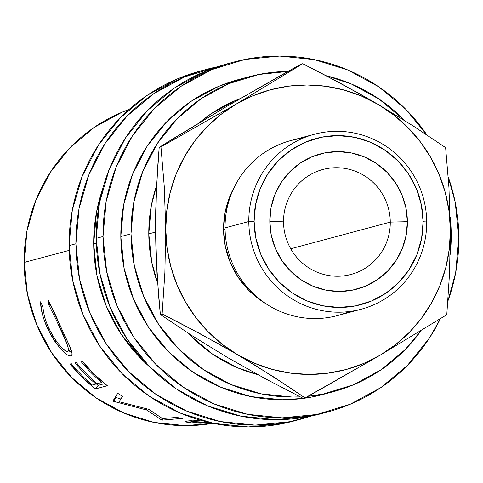 <?xml version="1.0" encoding="UTF-8"?>
<svg xmlns="http://www.w3.org/2000/svg" width="483" height="483" viewBox="0 0 483 483"><rect width="100%" height="100%" fill="white"/><g stroke="black" fill="none" stroke-linecap="round" stroke-linejoin="round"><path stroke-width="0.72" d="M390.276 222.114A54.337 53.305 75 0 0 336.524 167.716A54.337 53.305 75 0 0 283.527 221.848L269.816 221.353A70.023 68.695 -105 0 1 338.112 151.596A70.023 68.695 -105 0 1 407.38 221.703L390.276 222.114L290.73 248.757L390.276 222.114A54.337 53.305 -105 0 1 350.954 274.471A54.337 53.305 -105 0 1 283.527 221.848A54.337 53.305 -105 0 1 322.855 169.491A54.337 53.305 -105 0 1 390.276 222.114L407.38 221.703L405.962 208.052L401.959 194.927L395.517 182.816L386.889 172.202L376.408 163.477L364.472 156.981L351.539 152.972L338.112 151.596L324.703 152.906L311.825 156.854L299.979 163.284L289.619 171.954L281.136 182.532L274.863 194.607L271.041 207.714L269.816 221.353L271.235 235.004L275.238 248.129L281.68 260.234L290.307 270.854L300.794 279.579L312.73 286.075L325.657 290.084L339.084 291.46L352.493 290.15L365.371 286.202L377.217 279.772L387.577 271.102L396.06 260.524L402.333 248.449L406.155 235.342L407.38 221.703A70.023 68.695 -105 0 1 339.084 291.46A70.023 68.695 -105 0 1 269.816 221.353L283.527 221.848A54.337 53.305 75 0 0 337.279 276.252A54.337 53.305 75 0 0 390.276 222.114M24.15 262.432A163.006 159.915 75 0 0 213.033 423.265L185.406 425.638L154.149 422.432L124.046 413.092L96.256 397.974L71.852 377.67L51.766 352.946L36.774 324.763L27.446 294.201L24.15 262.432L69.202 250.375L24.15 262.432L27.006 230.681L35.905 200.161L50.504 172.051L70.246 147.43L94.366 127.246L121.945 112.267L129.046 109.49A163.006 159.915 75 0 0 24.15 262.432M199.829 420.524L185.919 421.134L190.67 420.687M185.436 421.309L185.919 421.134L185.436 421.309M185.864 421.979L185.249 421.514L192.331 423.011L210.075 422.619L200.487 423.217L191.057 422.903L185.864 421.979M119.156 401.705L148.106 409.155A163.006 159.915 75 0 0 149.289 409.614L162.379 418.507L176.778 417.433A163.006 159.915 75 0 0 182.339 418.381L162.36 420.107A163.006 159.915 -105 0 1 161.576 419.944L146.609 409.976L113.65 401.343A163.006 159.915 -105 0 1 112.944 400.926L117.755 393.301A163.006 159.915 75 0 0 122.525 396.362L119.156 401.705L122.525 396.362A163.006 159.915 75 0 1 117.755 393.301L112.944 400.926A163.006 159.915 75 0 0 113.65 401.343L115.848 397.431L120.659 398.934L115.848 397.431A158.478 155.472 -105 0 1 115.34 397.135A158.478 155.472 75 0 0 115.848 397.431L113.65 401.343L146.609 409.976L146.989 408.932L146.609 409.976L161.576 419.944L161.908 418.248L161.576 419.944A163.006 159.915 75 0 0 162.36 420.107L162.668 418.483L162.36 420.107L182.339 418.381A163.006 159.915 75 0 1 176.778 417.433L162.379 418.507L149.289 409.614A163.006 159.915 75 0 1 148.106 409.155L119.156 401.705M107.317 385.73L95.441 388.906A163.006 159.915 -105 0 1 70.101 364.031L71.321 363.705A163.006 159.915 75 0 0 92.283 385.005L95.936 384.027A163.006 159.915 -105 0 1 74.974 362.727L76.187 362.401A163.006 159.915 75 0 0 97.155 383.701L101.72 382.482A163.006 159.915 -105 0 1 80.758 361.181L81.971 360.855A163.006 159.915 75 0 0 107.317 385.73L95.441 388.906L98.146 385.343L104.666 383.599L98.146 385.343L95.441 388.906L82.11 377.169L70.101 364.031L71.321 363.705A163.006 159.915 75 0 0 92.283 385.005L95.936 384.027L96.588 383.224L95.936 384.027A163.006 159.915 75 0 1 74.974 362.727L76.187 362.401A163.006 159.915 75 0 0 97.155 383.701L101.72 382.482L102.372 381.679L101.72 382.482A163.006 159.915 75 0 1 80.758 361.181L81.971 360.855L93.98 373.993L107.317 385.73M40.614 303.082L40.584 301.821L42.673 306.415L44.46 316.546L46.38 322.451L51.313 333.282L55.394 339.947L59.644 345.49L64.644 350.26L66.485 351.292L67.777 351.425L68.514 350.749L68.604 349.173L66.823 343.401L56.076 319.559L48.759 304.785L48.089 299.816L69.715 346.118L72.112 353.912L71.496 355.826L69.407 355.923L67.113 354.715L60.858 349.058L55.563 342.483L50.486 334.357L44.527 321.147L42.323 313.956L40.614 303.082M310.726 416.153A181.119 177.684 -105 0 1 300.631 419.184A181.119 177.684 -105 0 1 75.891 243.776L69.105 245.593A181.119 177.684 75 0 0 293.851 421.001L299.937 419.371M228.018 63.629L204.901 71.484L174.26 88.123L147.46 110.553L125.526 137.909L109.303 169.141L99.413 203.047L96.244 238.33L103.024 236.513L106.689 271.814L117.049 305.775L133.713 337.086L156.027 364.556L183.148 387.118L214.023 403.915L247.465 414.293L282.199 417.855L316.884 414.462L350.187 404.253L380.833 387.614L407.634 365.184L429.568 337.828L440.411 318.714A181.119 177.684 -105 0 1 327.77 411.921A181.119 177.684 -105 0 1 103.024 236.513L96.244 238.33A181.119 177.684 75 0 0 320.984 413.738L327.069 412.108M458.85 237.407A181.119 177.684 -105 0 1 447.862 301.187L455.68 272.69L458.85 237.407A181.119 177.684 -105 0 0 448.23 177.026L455.185 202.111L458.85 237.407M349.07 311.571A90.562 88.842 -105 0 1 225.054 227.885L248.793 221.534A90.562 88.842 -105 0 1 314.336 134.274A90.562 88.842 -105 0 1 426.706 221.981L423.108 221.739A86.034 84.398 -105 0 1 339.199 307.454A86.034 84.398 -105 0 1 254.088 221.317L248.793 221.534A90.562 88.842 75 0 0 338.384 312.199A90.562 88.842 75 0 0 426.706 221.981A90.562 88.842 -105 0 1 361.163 309.235A90.562 88.842 -105 0 1 248.793 221.534L225.054 227.885A90.562 88.842 75 0 0 337.424 315.592L361.163 309.235M223.563 229.485A86.034 84.398 75 0 0 266.314 303.988L261.623 301.024L248.739 290.307L238.137 277.26L230.228 262.384L225.307 246.252L223.563 229.485L225.072 212.725L229.769 196.623L234.792 186.184A86.034 84.398 75 0 0 223.563 229.485L225.066 229.081L223.563 229.485M148.782 233.881A144.894 142.147 75 0 0 157.591 283.056L151.716 262.118L148.782 233.881L155.568 232.063L148.782 233.881L151.324 205.655L156.589 185.659A144.894 142.147 75 0 0 148.782 233.881M188.201 333.204A144.894 142.147 75 0 0 257.638 374.56L237.582 367.798L212.876 354.365L191.183 336.313L188.201 333.204M239.417 79.327L218.612 86.397L191.033 101.37L166.913 121.559L147.17 146.18L132.571 174.285L123.672 204.804L120.816 236.561A163.006 159.915 75 0 0 303.239 398.39L282.072 399.767L250.816 396.555L220.713 387.215L192.922 372.103L168.519 351.793L148.432 327.076L133.441 298.892L124.113 268.331L120.816 236.561L130.99 233.832L120.816 236.561A163.006 159.915 75 0 1 238.789 79.496L248.298 76.948M303.372 398.372A163.006 159.915 75 0 0 323.085 394.43L332.636 391.87M450.21 217.35A163.006 159.915 -105 0 1 451.237 234.641A163.006 159.915 -105 0 1 450.192 254.342M421.007 330.698A163.006 159.915 -105 0 1 333.258 391.701A163.006 159.915 -105 0 1 307.979 396.295L323.465 393.989L353.441 384.8L381.015 369.827L405.14 349.644L421.013 330.692M300.203 396.857A163.006 159.915 -105 0 1 130.99 233.832A163.006 159.915 -105 0 1 248.968 76.773A163.006 159.915 -105 0 1 287.922 71.442L258.761 74.485L228.785 83.674L201.212 98.647L177.086 118.836L157.343 143.457L142.745 171.562L133.845 202.081L130.99 233.832L134.292 265.602L143.614 296.17L158.611 324.353L178.692 349.07L203.101 369.38L230.886 384.492L260.989 393.832L292.251 397.038L300.209 396.863M102.583 189.209A163.006 159.915 75 0 0 93.684 243.824L96.334 243.112L93.684 243.824A163.006 159.915 75 0 0 150.304 367.436M326.164 75.728A163.006 159.915 -105 0 1 404.609 120.502L379.125 99.093L351.34 83.982L326.164 75.728M450.21 217.326L451.237 234.641L450.192 254.36M239.936 98.707L235.71 100.404L211.198 113.716L199.509 122.585A144.894 142.147 75 0 1 239.936 98.707M157.633 167.746L159.179 147.387L225.857 106.918L282.32 74.581L300.927 64.197L302.708 63.72L236.03 104.195L220.628 114.67L206.718 127.12L194.54 141.32L184.307 157.029L176.192 173.989L170.33 191.896L166.828 210.455L165.741 229.34L167.094 248.232L170.855 266.809L176.965 284.747L185.315 301.748L195.772 317.512L208.143 331.773L222.228 344.288L237.781 354.848L254.541 363.258L272.213 369.386L290.494 373.13L309.084 374.41L327.649 373.22L345.888 369.573L363.476 363.536L380.115 355.204L395.517 344.723L409.427 332.28L421.605 318.08L431.838 302.364L439.953 285.411L445.815 267.497L449.317 248.944L450.404 230.053L449.051 211.162L445.29 192.59L439.18 174.647L430.83 157.651L420.373 141.887L408.002 127.621L393.917 115.105L378.364 104.551L361.604 96.135L343.932 90.007L325.651 86.27L307.061 84.984L288.49 86.173L270.257 89.82L252.669 95.863L236.03 104.195A144.894 142.147 -105 0 1 378.364 104.551A144.894 142.147 -105 0 1 450.404 230.053A144.894 142.147 -105 0 1 380.115 355.204A144.894 142.147 -105 0 1 237.781 354.848L273.312 376.704L305.039 397.926L380.115 355.204L446.787 314.729L449.534 273.33L450.404 230.053L448.93 187.35L445.622 147.629L414.1 126.546L378.364 104.551L340.497 83.317L302.708 63.72L236.03 104.195L160.96 146.917L164.274 186.698L165.741 229.34A144.894 142.147 -105 0 1 236.03 104.195L160.96 146.917L164.274 186.698L165.741 229.34L164.872 272.678L162.125 314.016L199.678 333.487L237.781 354.848A144.894 142.147 -105 0 1 165.741 229.34L164.872 272.678L162.125 314.016L160.35 314.493L158.521 295.071L156.021 253.732L155.568 232.063L156.438 188.726L159.179 147.387L160.96 146.917L159.179 147.387L174.375 137.933L225.857 106.918L300.927 64.197L302.708 63.72L321.461 73.283L359.569 93.774L378.364 104.551L414.1 126.546L445.622 147.629L448.93 187.35L450.404 230.053L449.534 273.33L446.787 314.729L380.115 355.204L323.61 387.565L305.039 397.926L303.264 398.403L265.71 378.932L227.608 357.571L192.077 335.709L160.35 314.493L157.035 274.712L155.568 232.063L155.719 210.147L157.633 167.746M303.264 398.403L305.039 397.926L289.673 387.457L255.972 365.782L237.781 354.848L218.696 343.902L180.835 323.556L162.125 314.016L160.35 314.493L192.077 335.709L227.608 357.571L265.71 378.932L303.264 398.403M314.336 134.274L290.591 140.625A90.562 88.842 75 0 0 225.054 227.885A90.562 88.842 -105 0 1 302.69 138.289M423.108 221.739L421.599 238.499L416.901 254.607L409.198 269.442L398.777 282.434L386.05 293.09L371.493 300.994L355.675 305.842L339.199 307.454L322.698 305.757L306.814 300.831L292.149 292.855L279.265 282.132L268.663 269.085L260.754 254.215L255.833 238.083L254.088 221.317L255.598 204.557L260.295 188.448L267.999 173.614L278.419 160.622L291.152 149.965L305.703 142.062L321.521 137.214L337.997 135.602L354.498 137.299L370.383 142.225L385.048 150.201L397.932 160.917L408.533 173.965L416.443 188.841L421.363 204.973L423.108 221.739L426.706 221.981A90.562 88.842 75 0 0 337.122 131.31A90.562 88.842 75 0 0 248.793 221.534L254.088 221.317A86.034 84.398 -105 0 1 337.997 135.602A86.034 84.398 -105 0 1 423.108 221.739M233.361 62.198L227.324 63.816A181.119 177.684 75 0 0 96.244 238.33L99.909 273.632L110.269 307.586L126.926 338.903L149.247 366.374L176.361 388.936L207.237 405.726L240.685 416.105L275.419 419.667L310.104 416.28L321.732 413.539M103.024 236.513A181.119 177.684 -105 0 1 234.11 61.999A181.119 177.684 -105 0 1 426.863 134.896L405.847 109.363L378.732 86.801L347.857 70.011L314.409 59.632L279.675 56.07L244.99 59.457L211.687 69.667L181.047 86.306L154.24 108.735L132.306 136.091L116.083 167.323L106.2 201.23L103.024 236.513M303.36 398.372L313.292 396.712L323.755 394.249M200.886 70.892L177.768 78.747L147.128 95.386L120.321 117.816L98.387 145.172L82.164 176.404L72.281 210.31L69.105 245.593L72.77 280.889L83.136 314.85L99.794 346.166L122.108 373.637L149.229 396.199L180.105 412.989L213.546 423.368L248.28 426.93L282.966 423.543L294.594 420.802M206.229 69.461L200.191 71.079A181.119 177.684 75 0 0 69.105 245.593L75.891 243.776A181.119 177.684 -105 0 1 206.972 69.262A181.119 177.684 -105 0 1 217.217 66.847L184.554 76.93L153.908 93.569L127.107 115.998L105.173 143.354L88.95 174.586L79.061 208.493L75.891 243.776L79.556 279.077L89.916 313.038L106.574 344.349L128.895 371.819L156.009 394.382L186.885 411.178L220.333 421.55L255.066 425.118L289.752 421.725L310.738 416.153M102.589 189.197L96.54 212.067L93.684 243.824L96.98 275.588L106.308 306.156L121.299 334.339L141.386 359.056L150.322 367.454M208.571 422.54L196.231 422.758L190.978 421.834L197.68 422.824L208.571 422.54M191.105 421.683L191.491 421.538L191.105 421.683M203.083 420.814L191.491 421.538L191.534 420.657L191.491 421.538M70.699 352.077L68.882 350.724L70.699 352.077M96.159 383.75A158.478 155.472 75 0 0 98.146 385.343A158.478 155.472 -105 0 1 96.159 383.75M42.673 306.415L40.584 301.821C40.602 309.108 42.909 317.983 47.515 328.452L48.644 327.927L47.515 328.452C57.483 346.667 65.308 355.874 70.989 356.068L71.52 355.808M70.989 356.068C72.601 355.742 72.474 353.176 70.609 348.376L59.964 325.047C55.4 314.632 51.446 306.222 48.089 299.816L48.759 304.785L50.437 304.272L48.759 304.785L56.119 319.649M57.386 322.415L58.763 325.403L59.886 324.878L58.763 325.403C66.485 340.702 69.492 349.378 67.777 351.425C63.237 351.117 56.94 343.455 48.88 328.452L47.575 325.482M68.387 350.996L70.916 349.209L68.387 350.996M70.941 349.275L67.777 351.425M191.026 420.675L190.978 421.834"/></g></svg>
